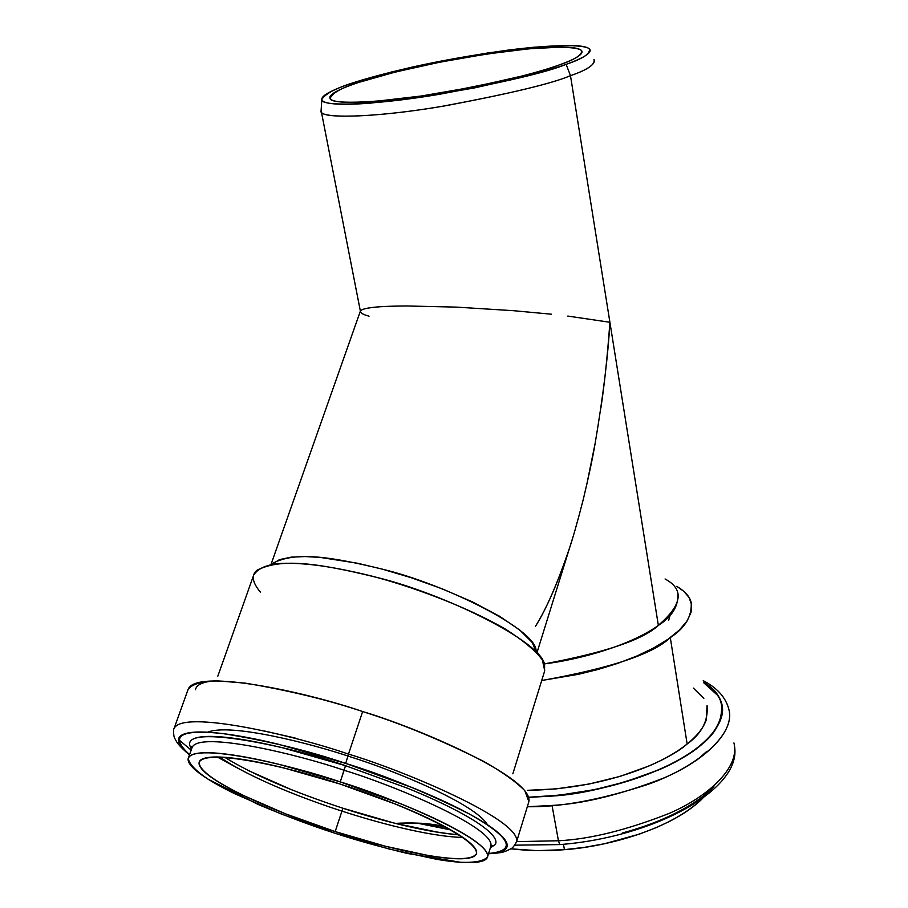 <?xml version="1.0" encoding="UTF-8"?>
<svg xmlns="http://www.w3.org/2000/svg" width="908" height="908" viewBox="0 0 908 908"><rect width="100%" height="100%" fill="white"/><g stroke="black" fill="none" stroke-linecap="round" stroke-linejoin="round"><path stroke-width="1.36" d="M345.721 763.401L278.177 744.185C256.737 739.021 238.191 735.469 222.551 733.562C206.99 731.678 195.47 731.473 188.001 732.96C180.59 734.47 177.491 737.41 178.706 741.802C179.716 745.389 183.337 749.656 189.59 754.605C168.843 735.855 180.147 728.886 223.527 733.687C267.667 740.815 308.402 750.723 345.721 763.401C384.674 775.364 426 792.287 469.697 814.181C511.034 837.664 517.333 850.762 488.595 853.486C498.39 853.18 504.337 851.364 506.448 848.061C508.537 844.735 506.267 840.025 499.627 833.953C492.93 827.858 482.091 820.798 467.109 812.785C452.059 804.749 433.956 796.418 412.811 787.792L345.721 763.401L348.479 754.105C403.175 770.359 520.84 819.674 516.641 841.637L516.436 842.249L516.641 841.637C520.84 819.674 403.175 770.359 348.479 754.105L362.644 711.554C309.9 693.179 196.276 667.494 188.081 689.433C191.974 684.155 201.689 681.284 217.239 680.852L245.171 683.122C289.425 690.523 329.422 700.284 365.164 712.383C402.199 724.005 441.708 740.349 483.68 761.403C502.079 771.811 515.778 781.561 524.801 790.664L528.876 801.639C533.734 777.577 417.067 727.546 362.644 711.554L348.479 754.105C295.395 735.696 181.452 708.864 173.973 728.818C181.452 708.864 295.395 735.696 348.479 754.105L345.721 763.401M490.831 846.245L490.956 845.87C494.338 827.131 391.416 784.399 344.109 770.29L340.25 781.89C387.625 796.055 490.785 838.629 487.562 856.857C484.1 861 475.111 862.816 460.594 862.282L407.351 853.463C379.011 846.574 354.256 839.616 333.088 832.613C311.285 825.576 286.383 816.235 258.394 804.579L208.273 779.291C195.697 770.847 189.034 763.866 188.274 758.328C194.596 741.87 294.203 765.966 340.25 781.89L279.074 764.366C259.643 759.599 242.811 756.273 228.578 754.4C214.401 752.539 203.88 752.199 197.002 753.379C190.181 754.571 187.275 757.079 188.297 760.904C189.341 764.74 193.949 769.507 202.121 775.228C210.293 780.937 221.246 787.145 234.968 793.842L281.389 814.056L334.995 833.238L389.033 849.003L436.646 859.32C450.89 861.692 462.433 862.77 471.263 862.577C480.105 862.362 485.394 860.795 487.142 857.856C488.867 854.905 486.631 850.717 480.434 845.291C474.18 839.843 464.204 833.521 450.493 826.337C436.725 819.13 420.245 811.65 401.052 803.898L340.25 781.89L345.471 765.682C293.216 746.853 172.804 720.975 191.554 749.089L189.761 745.377C188.728 741.325 191.713 738.624 198.704 737.262C205.764 735.911 216.547 736.127 231.063 737.909C245.648 739.725 262.9 743.039 282.808 747.84L345.471 765.682L407.703 788.303C427.339 796.293 444.171 804.034 458.211 811.502C472.194 818.959 482.341 825.531 488.663 831.229C494.939 836.904 497.153 841.307 495.314 844.451L490.32 847.924M335.166 831.58L285.26 813.727L242.141 794.92C229.418 788.7 219.293 782.946 211.78 777.657C204.266 772.367 200.066 767.964 199.192 764.445C198.341 760.927 201.111 758.634 207.512 757.567C213.97 756.512 223.765 756.852 236.897 758.589C250.097 760.359 265.669 763.446 283.602 767.85L340.023 784.024L396.115 804.318C413.821 811.468 429.064 818.369 441.833 825.031C454.533 831.671 463.829 837.528 469.697 842.59C475.52 847.629 477.676 851.534 476.178 854.303C474.646 857.05 469.822 858.537 461.684 858.764C453.557 858.979 442.888 857.992 429.688 855.813L385.469 846.256L335.166 831.58C295.826 819.776 197.842 780.812 199.204 762.187C206.911 747.329 298.766 769.7 342.044 784.682C387.058 798.45 477.994 836.461 476.496 853.475C468.494 869.285 373.494 844.837 335.166 831.58L341.953 811.105C372.893 821.207 426.953 836.45 463.001 837.482C426.953 836.45 372.893 821.207 341.953 811.105L335.166 831.58M345.471 765.682L344.109 770.29C298.142 754.378 198.614 730.554 192.121 747.488C198.614 730.554 298.142 754.378 344.109 770.29C391.416 784.399 494.338 827.131 490.956 845.87L487.585 856.766M215.151 680.841C203.12 681.658 196.548 684.609 195.402 689.717M449.8 829.345L418.826 823.181L449.8 829.345M416.988 823.102L450.811 829.923L416.999 823.102M191.917 721.951L193.132 721.712M459.073 834.872C421.38 831.807 372.813 817.972 343.008 808.29L341.953 811.105C309.798 800.777 251.618 779.246 219.759 757.034C251.618 779.246 309.798 800.777 341.953 811.105L343.008 808.268L394.424 823.159L439.744 832.602M248.088 770.449L292.058 789.96M178.501 739.464L191.179 750.144M207.75 732.188C230.099 722.927 310.911 743.391 351.793 757.295C394.481 770.642 475.304 803.83 487.448 824.725M713.858 786.623C704.869 795.885 692.441 804.567 676.562 812.671C660.638 820.775 642.546 827.551 622.298 833.011M558.431 840.763C589.746 839.253 626.758 830.094 669.48 813.284C709.988 795.726 740.224 766.42 733.936 742.937C740.224 766.42 709.988 795.726 669.48 813.284C626.758 830.094 589.746 839.253 558.431 840.763L552.041 805.441L527.321 806.735C560.225 807.303 600.37 799.869 647.779 784.444C695.029 767.862 736.093 735.264 728.852 709.25C735.049 732.018 704.529 760.7 663.737 778.02C620.731 794.636 583.504 803.773 552.041 805.441L558.431 840.763L516.641 841.637L558.431 840.763L559.793 844.576L558.431 840.763M564.436 849.661L537.071 850.648L510.671 848.81C530.136 850.978 548.057 851.25 564.436 849.661C599.416 847.459 667.743 832.398 702.758 798.234C694.597 806.52 683.452 814.272 669.332 821.502L656.507 827.517L639.13 834.202L604.524 843.736L584.582 847.346L564.436 849.661L563.459 844.27L564.436 849.661M551.678 796.089C584.956 793.251 637.564 783.116 681.182 758.679C725.503 734.175 734.47 699.035 703.484 682.294C713.279 688.037 719.386 695.233 721.826 703.87C727.796 725.662 698.377 753.129 659.117 769.746C617.735 785.67 581.926 794.455 551.678 796.089L529.353 797.337M722.484 707.979L721.928 705.959L722.484 707.979M696.55 760.291L706.833 751.381M295.191 738.045L264.398 730.985M395.4 823.374L421.335 823.261L444.852 826.632M665.076 578.975C684.78 589.553 682.226 605.25 657.437 626.077C629.891 645.429 580.484 659.469 544.267 663.918C604.91 652.614 642.943 639.788 658.357 625.43L570.485 75.659C552.268 83.445 510.466 93.513 445.079 105.85C378.613 117.348 321.909 119.062 321.387 111.888L321.126 110.243M594.615 60.269C594.218 65.172 586.171 70.302 570.485 75.659L658.357 625.43C672.215 616.543 678.707 605.84 677.833 593.321M369.034 316.177C363.189 314.633 360.294 312.954 360.374 311.138L321.387 111.888M378.386 306.915L373.165 307.415C365.561 308.232 361.305 309.435 360.397 311.047C362.564 307.767 378 306.075 406.693 305.973L456.247 307.108L513.383 310.684L551.474 314.213M600.88 408.055C604.433 384.651 607.441 356.049 609.904 322.272C608.122 355.278 603.207 395.65 595.137 443.388C592.879 456.906 588.963 475.44 583.379 499.014C577.261 522.781 572.528 539.443 569.191 549C557.455 583.447 546.23 609.211 535.504 626.293C546.957 607.702 558.182 581.937 569.191 549M527.332 790.323C608.746 789.256 669.809 759.724 687.14 743.992L670.297 637.609C653.17 653.987 610.312 668.277 541.713 680.501L578.464 674.292L598.054 669.457L617.622 663.408L636.383 656.223L653.442 648.085L667.97 639.266L679.309 630.129L687.038 621.038L691.056 612.378L691.567 604.422L688.968 597.373L683.837 591.335L676.744 586.318C684.984 591.244 689.785 596.635 691.17 602.492C692.146 616.18 685.188 627.882 670.297 637.609L687.14 743.992C701.668 733.607 708.319 720.861 707.105 705.754M321.841 99.392L321.069 110.946C318.061 118.687 371.735 118.188 440.562 106.599C508.389 94.023 551.701 83.718 570.485 75.659L566.115 64.343C555.56 68.134 542.314 72.084 526.379 76.193L474.351 87.94L419.11 97.474L370.464 103.126C356.186 104.238 344.881 104.545 336.573 104.045C328.31 103.535 323.532 102.298 322.215 100.334C320.921 98.37 322.987 95.873 328.401 92.843C333.815 89.813 342.01 86.498 352.974 82.889L391.609 71.959L438.712 61.517L488.084 52.914L533.382 47.261L568.397 45.411C577.863 45.479 584.287 46.285 587.68 47.818C591.063 49.35 590.949 51.54 587.34 54.378C583.685 57.238 576.614 60.552 566.115 64.343C547.66 72.061 505.245 82.083 438.848 94.398C371.497 105.793 318.912 106.656 321.841 99.347C325.643 93.456 336.755 87.736 355.187 82.163C367.933 77.997 387.137 72.924 412.822 66.954C441.367 60.609 473.204 54.979 508.344 50.076C553.471 44.379 584.287 44.424 589.281 48.816C590.677 53.561 582.959 58.736 566.115 64.343L570.485 75.659C587.635 69.848 595.466 64.423 593.945 59.383M559.249 64.933C569.134 61.381 575.831 58.271 579.315 55.57C582.766 52.891 582.925 50.825 579.803 49.373C576.671 47.92 570.667 47.159 561.802 47.08L528.899 48.794L486.234 54.105L439.665 62.221L395.252 72.073L358.898 82.367C348.604 85.772 340.931 88.893 335.881 91.731C330.841 94.58 328.946 96.918 330.217 98.745C331.511 100.584 336.062 101.73 343.871 102.195C351.714 102.661 362.349 102.366 375.776 101.299L421.403 95.987L473.159 87.055L521.918 76.056C536.866 72.197 549.317 68.497 559.249 64.933C542.337 71.97 503.815 81.141 443.683 92.468C382.586 103.058 330.535 104.931 330.115 98.586C331.908 93.059 341.851 87.543 359.931 82.026C371.928 78.043 390.395 73.139 415.331 67.34C443.24 61.131 474.237 55.706 508.344 51.052C551.882 45.752 579.429 46.41 581.812 51.03C581.392 55.411 573.867 60.053 559.249 64.933M271.64 564.515L279.426 559.646L291.173 557.149L305.179 556.559L320.093 557.387L357.627 563.255L382.62 569.225L411.267 577.726L442.082 588.781L472.512 601.936L499.4 616.169L519.853 630.118L532.213 642.455L536.446 652.307M586.455 486.064L595.137 443.388M609.904 322.272L567.784 316.075M513.383 310.684L456.247 307.108L406.693 305.973M512.85 773.809L544.721 670.785L542.394 659.957C535.709 650.854 523.394 640.583 505.472 629.142C465.146 605.829 409.519 585.637 369.238 575.434C329.332 565.888 307.154 563.357 286.383 563.255C269.608 563.459 258.723 567.364 253.718 574.98L217.829 676.154M539.182 655.406L536.015 649.788C533.915 628.415 444.511 584.082 382.597 569.225C324.792 555.083 294.09 552.325 272.968 563.187M260.426 592.164C252.276 582.414 251.096 575.139 256.896 570.315C279.494 558.636 313.033 561.712 376.491 577.329C444.568 593.753 542.734 642.24 544.607 665.031L544.55 671.33M670.183 615.079L668.64 620.402M528.638 797.19C617.02 794.477 680.864 762.856 699.796 745.774L699.796 745.774C715.595 734.356 722.825 720.407 721.485 703.916C719.783 696.22 713.802 689.115 703.53 682.589L717.626 695.358C722.518 702.599 723.506 710.589 720.577 719.318C717.604 728.068 710.669 736.887 699.796 745.774C688.854 754.673 674.689 762.868 657.29 770.347L625.646 781.788L595.149 789.506L559.283 795.204L529.341 797.179M527.332 790.335L556.377 788.859L588.634 784.137L620.13 776.374L648.664 766.102C664.361 759.383 677.186 752.006 687.14 743.992C697.026 735.991 703.371 728.023 706.174 720.112L707.071 705.539M703.836 698.377L693.326 688.082M444.909 826.655L438.632 825.327C426.295 823.102 411.891 822.455 395.423 823.374M240.597 769.723L217.205 756.977M722.189 708.354L722.552 710.238M488.504 853.792C505.756 852.544 502.612 851.84 506.142 851.023L509.933 849.241C511.942 848.821 514.178 846.279 516.641 841.637L528.876 801.639M189.488 754.911C177.537 744.844 176.266 741.087 176.515 741.586L174.949 738.726C172.872 735.843 173.723 726.627 173.973 728.818L188.081 689.433M188.274 758.328L192.121 747.488M192.178 747.284L191.486 746.512L191.838 748.294M490.558 847.164L492.284 845.541L490.956 845.87M458.892 834.77C428.621 832.159 389.997 823.329 343.008 808.268C292.319 791.583 252.878 774.592 224.696 757.306M721.826 703.87L722.382 707.57M728.852 709.25C725.708 697.367 717.172 687.844 703.235 680.671M514.859 845.166L559.805 844.588C653.295 837.437 741.212 789.778 734.617 747.102M271.174 563.981L360.34 311.206M537.218 651.921L572.483 538.603"/></g></svg>
